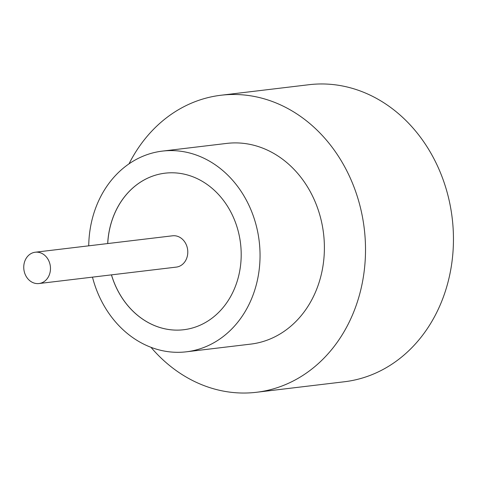 <?xml version="1.0" encoding="UTF-8"?>
<svg xmlns="http://www.w3.org/2000/svg" width="477" height="477" viewBox="0 0 477 477"><rect width="100%" height="100%" fill="white"/><g stroke="black" fill="none" stroke-linecap="round" stroke-linejoin="round"><path stroke-width="0.72" d="M38.565 283.577A15.765 13.326 -96.8 0 0 38.983 283.535A15.765 13.326 -96.8 0 0 50.371 266.542A15.765 13.326 -96.8 0 0 35.656 252.184A15.765 13.326 -96.8 0 0 35.238 252.226A15.765 13.326 -96.8 0 0 23.85 269.213A15.765 13.326 -96.8 0 0 38.565 283.577M38.983 283.535L176.299 267.108A15.765 13.326 -96.8 0 0 187.688 250.115A15.765 13.326 -96.8 0 0 172.972 235.757A15.765 13.326 -96.8 0 0 172.555 235.799L35.238 252.226M92.472 277.137A101.064 85.425 -96.8 0 0 183.717 352.074A101.064 85.425 -96.8 0 0 186.388 351.805L250.735 344.108A101.064 85.425 -96.8 0 0 323.728 235.191A101.064 85.425 -96.8 0 0 229.395 143.142A101.064 85.425 -96.8 0 0 226.724 143.41L162.377 151.108A101.064 85.425 -96.8 0 0 88.728 245.828M186.388 351.805A101.064 85.425 -96.8 0 0 259.381 242.888A101.064 85.425 -96.8 0 0 165.048 150.839A101.064 85.425 -96.8 0 0 162.377 151.108M150.976 347.31A149.575 126.429 -96.8 0 0 252.542 392.678A149.575 126.429 -96.8 0 0 256.495 392.279A149.575 126.429 -96.8 0 0 364.529 231.077A149.575 126.429 -96.8 0 0 224.911 94.845A149.575 126.429 -96.8 0 0 220.964 95.245A149.575 126.429 -96.8 0 0 129.028 163.832M256.495 392.279L344.436 381.755A149.575 126.429 -96.8 0 0 452.47 220.559A149.575 126.429 -96.8 0 0 312.852 84.322A149.575 126.429 -96.8 0 0 308.905 84.721L220.964 95.245M111.433 274.865A78.83 66.631 -96.8 0 0 181.665 329.941A78.83 66.631 -96.8 0 0 183.746 329.732A78.83 66.631 -96.8 0 0 240.682 244.773A78.83 66.631 -96.8 0 0 167.099 172.972A78.83 66.631 -96.8 0 0 165.018 173.187A78.83 66.631 -96.8 0 0 107.683 243.556M165.042 173.181A78.83 66.631 -96.8 0 0 107.73 243.55M111.475 274.859A78.83 66.631 -96.8 0 0 181.707 329.935A78.83 66.631 -96.8 0 0 183.77 329.726"/></g></svg>
